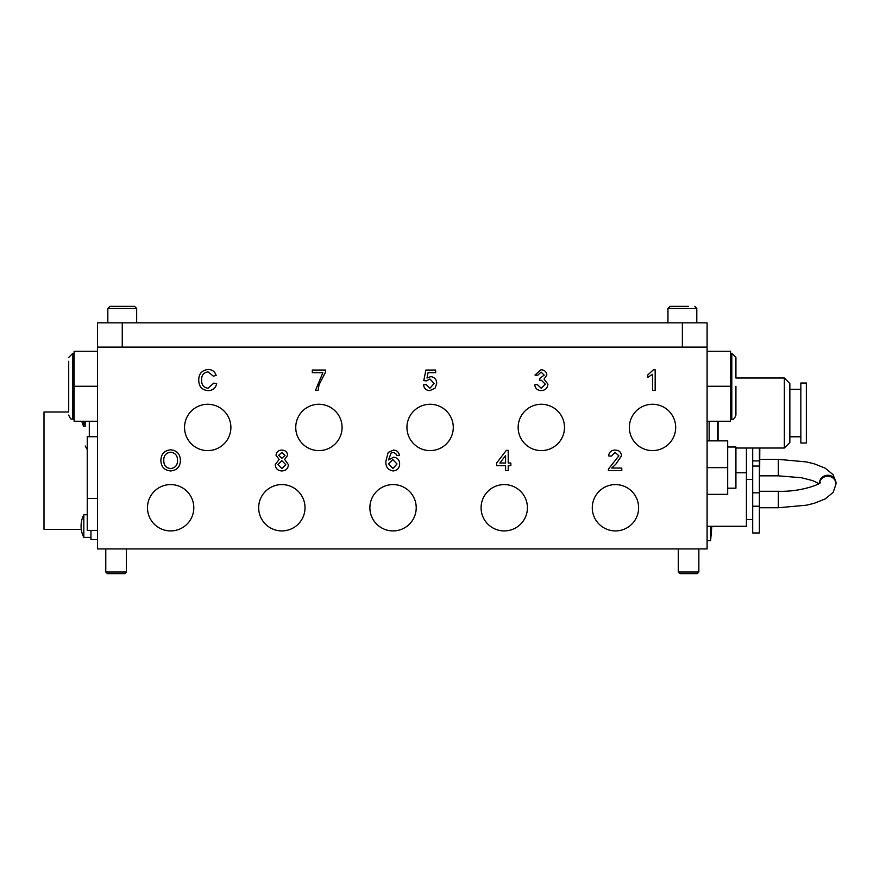 <?xml version="1.0" encoding="UTF-8"?>
<svg xmlns="http://www.w3.org/2000/svg" width="880" height="880" viewBox="0 0 880 880"><rect width="100%" height="100%" fill="white"/><g stroke="black" fill="none" stroke-linecap="round" stroke-linejoin="round"><path stroke-width="1.32" d="M207.713 404.272A23.166 23.166 0 0 0 184.547 427.438A23.166 23.166 0 0 0 207.713 450.604A23.166 23.166 0 0 0 230.879 427.438A23.166 23.166 0 0 0 207.713 404.272M170.643 484.583A23.166 23.166 0 0 0 147.477 507.749A23.166 23.166 0 0 0 170.643 530.915A23.166 23.166 0 0 0 193.809 507.749A23.166 23.166 0 0 0 170.643 484.583M318.912 404.272A23.166 23.166 0 0 0 295.746 427.438A23.166 23.166 0 0 0 318.912 450.604A23.166 23.166 0 0 0 342.078 427.438A23.166 23.166 0 0 0 318.912 404.272M281.842 484.583A23.166 23.166 0 0 0 258.676 507.749A23.166 23.166 0 0 0 281.842 530.915A23.166 23.166 0 0 0 305.019 507.749A23.166 23.166 0 0 0 281.842 484.583M430.111 404.272A23.166 23.166 0 0 0 406.945 427.438A23.166 23.166 0 0 0 430.111 450.604A23.166 23.166 0 0 0 453.277 427.438A23.166 23.166 0 0 0 430.111 404.272M393.052 484.583A23.166 23.166 0 0 0 369.886 507.749A23.166 23.166 0 0 0 393.052 530.915A23.166 23.166 0 0 0 416.218 507.749A23.166 23.166 0 0 0 393.052 484.583M541.321 404.272A23.166 23.166 0 0 0 518.155 427.438A23.166 23.166 0 0 0 541.321 450.604A23.166 23.166 0 0 0 564.487 427.438A23.166 23.166 0 0 0 541.321 404.272M504.251 484.583A23.166 23.166 0 0 0 481.085 507.749A23.166 23.166 0 0 0 504.251 530.915A23.166 23.166 0 0 0 527.417 507.749A23.166 23.166 0 0 0 504.251 484.583M652.52 404.272A23.166 23.166 0 0 0 629.354 427.438A23.166 23.166 0 0 0 652.52 450.604A23.166 23.166 0 0 0 675.686 427.438A23.166 23.166 0 0 0 652.52 404.272M615.45 484.583A23.166 23.166 0 0 0 592.284 507.749A23.166 23.166 0 0 0 615.45 530.915A23.166 23.166 0 0 0 638.616 507.749A23.166 23.166 0 0 0 615.45 484.583M707.091 347.127L707.091 548.933L97.537 548.933L97.537 322.828L707.091 322.828L707.091 347.127L97.537 347.127M611.71 468.039L621.786 468.039L621.786 470.679L608.322 470.679L608.597 468.853L618.882 455.796L615.131 452.463L611.226 456.159L608.586 455.895C609.114 452.089 611.314 450.153 615.186 450.087C618.981 450.175 621.093 452.078 621.522 455.774L615.813 464.222L611.71 468.039M508.211 470.679L505.571 470.679L505.571 465.663L496.595 465.663L496.595 463.023L506.363 450.351L508.211 450.351L508.211 463.023L510.851 463.023L510.851 465.663L508.211 465.663L508.211 470.679M393.437 450.087C396.847 450.241 398.827 452.001 399.388 455.367L396.748 455.631L395.791 453.519L393.272 452.463L391.017 453.079L388.564 459.932L393.569 457.215C397.452 457.699 399.476 459.921 399.652 463.903C399.454 468.149 397.287 470.503 393.14 470.943C387.904 470.008 385.495 466.708 385.924 461.043L388.168 452.43L393.437 450.087M275.242 464.618L279.158 459.393L276.034 455.279C276.441 451.924 278.366 450.186 281.809 450.087C285.296 450.208 287.243 451.957 287.65 455.345L284.603 459.393L288.442 464.684C288.068 468.655 285.868 470.745 281.842 470.943C277.805 470.734 275.605 468.622 275.242 464.618M170.643 470.943C164.483 470.349 161.227 466.917 160.875 460.658C160.985 454.08 164.241 450.472 170.654 449.823C176.957 450.461 180.202 453.992 180.411 460.416C180.191 466.818 176.935 470.327 170.643 470.943M208.01 388.256L213.785 383.108L216.689 383.779C215.556 388.146 212.751 390.423 208.285 390.632C201.96 390.082 198.781 386.507 198.737 379.918C198.869 373.593 202.037 370.128 208.219 369.512C212.3 369.622 214.94 371.613 216.161 375.496L213.257 376.123L208.087 371.888C203.632 372.504 201.487 375.177 201.641 379.907C201.388 384.725 203.511 387.508 208.01 388.256M322.872 372.68L312.312 372.68L312.312 370.04L325.512 370.04L325.512 372.174L319.033 384.769L318.12 390.368L315.48 390.368L322.872 372.68M429.913 390.632C426.184 390.456 424.05 388.52 423.511 384.824L426.151 384.56L429.935 388.256L434.071 383.471L429.946 379.016L426.415 380.864L423.775 380.6L425.887 370.04L435.655 370.04L435.655 372.68L428.054 372.68L426.998 378.015L430.672 376.64C434.544 377.113 436.557 379.335 436.711 383.306L435.138 388.135L429.913 390.632M541.123 390.632C537.427 390.423 535.293 388.487 534.721 384.824L537.361 384.56L541.222 388.256L545.281 384.153L541.42 380.325L539.704 380.6L539.979 378.224L544.225 375.1L541.09 372.152L537.625 375.32L534.985 375.056L541.002 369.776C544.456 369.919 546.414 371.668 546.865 375.012L544.049 379.093L547.921 384.175C547.492 388.234 545.226 390.379 541.123 390.632M655.16 369.776L655.16 390.368L652.52 390.368L652.52 374.319L647.768 377.366L647.768 374.924L653.455 369.776L655.16 369.776M170.676 452.199C165.88 452.848 163.581 455.675 163.779 460.691C163.823 465.377 166.111 468.006 170.632 468.567C175.263 467.962 177.562 465.234 177.507 460.394C177.551 455.576 175.274 452.848 170.676 452.199M281.842 452.463L278.674 455.301L281.875 458.271L285.01 455.422L281.842 452.463M281.787 460.647L277.882 464.574L281.864 468.567L285.802 464.651L281.787 460.647M392.832 459.591L388.564 463.848L392.942 468.567L397.012 463.98L392.832 459.591M499.851 463.023L505.571 463.023L505.571 455.609L499.851 463.023M697.202 573.65L679.91 573.65L678.26 572L698.852 572L697.202 573.65M124.729 573.65L107.426 573.65L105.776 572L126.368 572L124.729 573.65M735.922 386.254L735.922 415.085C734.668 418.451 733.304 419.815 731.797 419.199L731.797 353.309L735.922 357.423L735.922 378.015L784.355 378.015L784.355 448.03L735.922 448.03M707.091 421.256L730.521 421.256L730.521 386.254L707.091 386.254M707.091 351.241L730.521 351.241L730.521 386.254M68.706 411.224L68.706 361.284M97.537 351.241L74.107 351.241L74.107 386.254L97.537 386.254M97.537 421.256L74.107 421.256L74.107 386.254M97.537 530.398L87.241 530.398L87.241 436.7L97.537 436.7M718.08 421.256L718.08 440.825M784.355 448.03L789.855 442.53L789.855 383.515L784.355 378.015M717.332 421.256L717.332 440.825M709.148 421.256L709.148 440.825M806.344 443.025L806.344 383.02L800.844 383.02L800.844 443.025L806.344 443.025M727.683 447.007L735.922 447.007L735.922 488.191L727.683 488.191M727.683 494.362L707.091 494.362L727.683 494.329L727.683 467.632L707.091 467.632M727.683 467.632L727.683 440.858L707.091 440.858M707.091 467.555L727.683 467.555M727.683 440.858L707.091 440.825M68.706 411.994L44 411.994L44 529.375L81.29 529.375M97.537 539.671L90.948 539.671L90.948 530.398M735.922 472.747L746.416 472.747L746.416 448.03L746.416 526.284L707.091 526.284M759.396 519.596L759.803 448.03M752.697 492.822L759.396 492.822L759.396 532.972L752.697 532.972L752.697 448.03M759.396 492.822L759.396 448.03M746.416 519.596L752.697 519.596M746.416 479.435L752.697 479.435M819.61 482.9A8.239 7.821 -0 0 1 836 484.033L833.151 492.371L825.231 498.927L814.143 503.327L806.377 505.197L778.338 507.749L778.338 491.271L759.803 491.271M778.338 507.749L759.803 507.749M818.807 483.549L812.636 480.59L801.339 477.73L778.338 475.827L778.338 459.36L759.803 459.36M778.338 475.827L759.803 475.827M710.556 526.284L710.556 540.694A326.601 326.601 0 0 0 711.788 526.284A326.601 326.601 0 0 1 710.556 540.694L707.091 540.694M85.184 425.381L85.184 421.256M696.795 308.407L696.795 322.828L696.795 308.407L694.738 306.35L696.795 308.407L667.964 308.407L670.021 306.35L688.556 306.35M116.072 306.35L109.901 306.35L107.833 308.407L109.901 306.35L134.607 306.35L136.664 308.407L107.833 308.407L107.833 322.828M667.964 308.407L667.964 322.828L667.964 308.407L670.021 306.35L676.203 306.35M81.796 421.256A24.706 24.706 0 0 0 83.82 426.613L85.184 426.613M83.82 426.613L83.82 421.256M83.82 514.756A24.706 24.706 0 0 0 83.82 537.405L83.82 514.756L87.241 514.756M83.82 537.405L90.948 537.405M122.254 322.828L122.254 347.127M682.374 347.127L682.374 322.828M74.107 353.309L72.831 353.309L72.831 419.199C71.445 417.846 71.808 421.905 68.706 415.085C71.808 421.905 71.445 417.846 72.831 419.199L74.107 419.199M752.697 460.9L759.396 460.9M759.396 506.209L752.697 506.209M819.522 482.977A8.239 7.821 -0 0 1 827.761 475.255A8.239 7.821 -0 0 1 836 483.076L833.151 474.738L825.231 468.182L814.143 463.782L806.377 461.912L778.338 459.36M89.309 436.7L89.309 421.256M698.852 548.933L698.852 572M678.26 548.933L678.26 572M126.368 548.933L126.368 572M105.776 548.933L105.776 572M735.922 357.423L731.797 353.309L730.521 353.309M731.797 419.199L730.521 419.199M72.831 353.309L68.706 357.423L72.831 353.309M800.844 436.777L789.855 436.777M800.844 389.268L789.855 389.268M97.537 498.487L87.241 498.487M759.396 466.048L752.697 466.048M778.338 491.271C803.869 492.129 823.647 482.273 819.863 482.625M836 484.033L836 483.076M87.241 449.537L85.184 445.973M134.607 306.35L136.664 308.407L136.664 322.828"/></g></svg>
